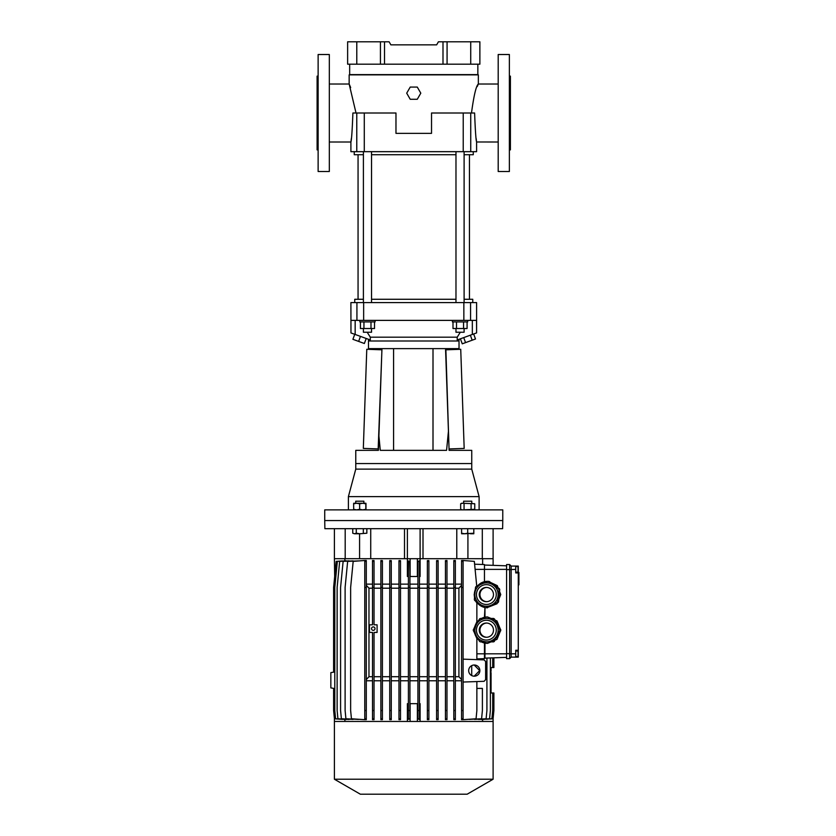<?xml version="1.0" encoding="UTF-8"?>
<svg xmlns="http://www.w3.org/2000/svg" width="836" height="836" viewBox="0 0 836 836"><rect width="100%" height="100%" fill="white"/><g stroke="black" fill="none" stroke-linecap="round" stroke-linejoin="round"><path stroke-width="1.25" d="M469.445 299.278L469.445 154.723M358.059 299.278L358.059 154.723M359.835 320.387L359.835 321.912L375.092 321.912L375.092 320.387M459.027 339.311L459.027 340.994L368.477 340.994L368.477 348.622L459.027 348.622L459.027 340.994L368.477 340.994L368.477 339.311M460.312 332.237L457.208 337.18L370.306 337.18L367.192 332.237M355.164 320.387L355.164 334.463L370.306 339.97L370.306 337.18M455.975 299.278L371.539 299.278M363.399 299.278L354.746 299.278L354.746 302.59M470.574 320.387L476.541 320.387L476.604 332.906L476.604 302.59L470.574 302.59L470.574 320.387L350.963 320.387L350.963 332.937L350.901 302.59L363.65 302.59L363.65 320.387M463.855 320.387L463.855 302.59L363.65 302.59M463.855 302.59L470.574 302.59M472.758 302.59L472.758 299.278L464.105 299.278M457.208 337.18L457.208 339.97L472.34 334.463L472.34 320.387M476.541 332.937L472.34 334.463M355.164 334.463L350.963 332.937M360.462 336.396L358.644 341.412L364.371 343.502L366.199 338.475M358.644 341.412L352.907 339.322L354.736 334.306M371.539 328.527L371.539 332.237L363.399 332.237L363.399 328.527M473.657 333.982L475.485 338.998L472.173 340.21L465.558 342.614L463.729 337.598M472.173 340.21L470.354 335.184M465.558 342.614L462.245 343.826L460.417 338.799M467.084 321.912L467.084 328.527L456.519 328.527L456.519 321.912M463.562 328.527L463.562 321.912M456.519 328.527L452.997 328.527L452.997 321.912M413.757 509.866L324.734 509.866L324.734 520.546L413.757 520.546L324.734 520.546L324.88 528.686L502.624 528.686L502.77 520.546L413.757 520.546L502.77 520.546L502.77 509.866L413.757 509.866M471.744 469.111L355.77 469.111L355.77 463.572L471.744 463.572L355.77 463.572L355.77 450.353L378.405 450.353L378.907 435.974L380.286 450.353L446.57 450.353L448.441 431.251L449.099 450.353L471.744 450.353L471.744 469.111L479.112 496.636L348.393 496.636L348.393 509.866M355.77 469.111L348.393 496.636M349.667 64.184L349.667 74.613L477.847 74.613L477.847 64.184M470.72 41.8L479.874 41.8L479.874 64.184L470.72 64.184L470.72 41.8L438.409 41.8L436.643 44.851L390.861 44.851L389.106 41.8L356.784 41.8L356.784 64.184L347.63 64.184L347.63 41.8L356.784 41.8M470.72 64.184L447.072 64.184L447.072 41.8M447.072 64.184L442.996 64.184L442.996 41.8M442.996 64.184L384.508 64.184L384.508 41.8M384.508 64.184L380.432 64.184L380.432 41.8M380.432 64.184L356.784 64.184M449.34 448.932L464.179 448.42L460.73 349.291L445.881 349.803L449.047 448.942M378.907 435.974L381.958 348.622M393.578 450.353L393.578 348.622M433.006 450.353L433.006 348.622M448.441 431.251L445.546 348.622M381.624 349.793L366.774 349.281L363.326 448.409L378.175 448.922L381.927 349.803M452.412 320.387L452.412 321.912L467.669 321.912L467.669 320.387M374.518 321.912L374.518 328.527L363.942 328.527L363.942 321.912M370.985 328.527L370.985 321.912M363.942 328.527L360.42 328.527L360.42 321.912M417.279 87.069L410.225 87.069L406.704 93.172L410.225 99.275L417.279 99.275L420.801 93.172L417.279 87.069M464.105 328.527L464.105 332.237L455.975 332.237L455.975 328.527M477.262 86.526L478.349 84.018L498.193 84.018M476.604 141.984L498.193 142.005M476.144 138.442L476.301 139.664M476.332 139.884L476.426 140.678M329.321 84.018L349.155 84.018L349.876 85.68M350.106 86.212L350.671 87.581M329.321 142.005L350.901 142.005L351.36 138.442M354.245 151.671L354.245 154.723L363.399 154.723M371.539 154.723L455.975 154.723M464.105 154.723L473.27 154.723L473.27 151.671M356.021 113.006L349.155 84.018L349.155 74.864L478.349 74.864L478.349 84.018C476.165 85.732 473.866 95.398 471.483 113.006M318.129 149.884L317.105 149.884L317.105 76.139L318.129 76.139M318.129 54.518L329.321 54.518L329.321 171.505L318.129 171.505L318.129 54.518M498.193 54.518L509.375 54.518L509.375 171.505L498.193 171.505L498.193 54.518M509.375 76.139L510.399 76.139L510.399 149.884L509.375 149.884M470.731 151.671L476.604 151.671L476.604 142.005C475.945 140.281 475.276 130.615 474.608 113.006L470.731 113.006L470.731 151.671L350.901 151.671L350.901 142.005C351.559 140.27 352.228 130.604 352.896 113.006L364.287 113.006L364.287 151.671M463.228 151.671L463.228 113.006L431.533 113.006L431.533 133.352L395.971 133.352L395.971 113.006L364.287 113.006M463.228 113.006L470.731 113.006M359.584 533.765L359.584 558.688L345.195 558.688L345.195 528.686M456.78 528.686L456.78 558.688L423.006 558.688L423.006 528.686M404.499 528.686L404.499 558.688L370.724 558.688L370.724 528.686M482.309 528.686L482.309 558.688L467.92 558.688L467.92 533.765M493.104 528.686L493.104 558.688L334.4 558.688L334.4 528.686M420.111 528.686L420.111 576.495L419.453 576.495M407.393 528.686L407.393 576.495L408.407 576.495M491.066 671.277L491.066 667.546L492.717 667.546L492.717 657.859L493.888 657.817L493.888 667.546L492.717 667.546M480.167 658.789L484.452 658.632L476.865 658.904L484.452 658.632L484.452 643.041L487.482 643.386L497.012 639.352L500.743 630.156L497.012 620.96L487.482 616.937L484.452 617.271L484.964 607.542M484.452 643.041L481.264 641.86M478.882 640.261L474.388 632.476M474.649 632.936A13.23 13.209 -90 0 0 478.725 639.989M481.4 641.86A13.23 13.209 -90 0 0 487.524 643.386M486.719 607.762L497.012 603.749L500.743 594.553L497.284 585.639L488.182 581.344M484.452 607.438L476.175 601.512M474.524 597.521L474.19 594.553L475.329 589.192M475.266 589.725A13.23 13.209 -90 0 0 474.576 596.946M476.468 601.721A13.23 13.209 -90 0 0 484.441 607.406M490.575 605.807A11.704 11.683 -90 0 0 492.226 605.201L486.761 607.762A13.23 13.209 -90 0 0 487.524 607.782M373.274 626.906A1.724 1.724 0 0 0 371.55 628.63A1.724 1.724 0 0 0 373.274 630.365A1.724 1.724 0 0 0 375.009 628.63A1.724 1.724 0 0 0 373.274 626.906M468.682 670.597A5.591 5.591 90 0 0 474.273 676.188A5.591 5.591 90 0 0 479.864 670.597A5.591 5.591 90 0 0 474.273 665.007A5.591 5.591 90 0 0 468.682 670.597M474.179 676.188L479.676 670.597L474.179 665.007M334.4 721.458L334.4 779.225L493.104 779.225L493.104 721.458L334.4 721.458L334.4 718.584M493.104 779.225L467.157 794.2L360.347 794.2L334.4 779.225M515.739 566.578L518.027 566.578L518.027 572.169L515.739 572.169M515.739 656.605L518.027 656.605L518.027 651.014L515.739 651.014M474.618 719.399L486.113 718.782L486.918 710.516L486.918 658.057L492.717 657.859M481.327 719.503L491.902 718.782L492.717 710.516L492.717 692.981L493.888 692.981L493.888 710.516L493.083 718.782L486.521 719.253M491.066 672.583L491.066 692.981L492.717 692.981M491.066 690.432L491.066 687.934M484.452 658.632L480.386 658.778M518.278 572.932L518.278 566.066L515.739 566.066L515.739 572.932L518.278 572.932L518.278 657.117L511.162 657.117L511.162 653.815L515.739 653.815L515.739 650.251L518.278 650.251M484.964 607.709L484.964 617.177M484.964 643.145L484.964 658.131L506.585 657.368M475.684 601.168L476.865 602.881L476.865 621.838L474.022 628.494M372.511 710.516L372.511 632.444L369.46 632.444L369.46 624.816L372.511 624.816L372.511 587.436L374.037 587.436L374.037 624.816L377.088 624.816L377.088 632.444L374.037 632.444L374.037 719.681L372.511 719.681L372.511 710.516L374.037 710.516M374.037 561.374L374.037 560.538L372.511 560.475L372.511 561.374L374.037 561.374L374.037 587.436M372.511 587.436L372.511 561.374M476.865 681.559L476.865 710.516L476.06 718.782L463.092 719.681L463.092 560.475L474.325 561.374L476.75 586.172M410.11 721.458L410.131 703.661L417.927 703.661M469.299 719.378L481.588 718.782L482.393 710.516L482.393 688.404L476.865 688.404M478.631 719.441L489.572 718.782L490.377 710.516L490.377 657.942M455.348 680.765L461.566 680.765M446.978 680.765L453.823 680.765M438.116 680.765L445.452 680.765M428.889 680.765L436.591 680.765M419.453 680.765L427.363 680.765M419.453 703.661L420.111 703.661L420.111 721.458M482.633 719.597L482.633 721.458M493.104 718.584L493.104 721.458M471.713 665.623L471.713 675.572M334.4 558.688L334.682 576.495M334.797 688.592L330.847 687.892L330.847 672.635L334.797 671.935M344.871 719.597L344.871 721.458M408.407 703.661L407.393 703.661L407.393 721.458M400.496 680.765L408.407 680.765M391.269 680.765L398.971 680.765M382.407 680.765L389.743 680.765M374.037 680.765L380.882 680.765M366.293 680.765L372.511 680.765M358.477 560.904L347.651 561.374L345.111 587.436L345.111 710.516L345.916 718.782L358.477 719.399M353.074 560.893L343.126 561.374L340.586 587.436L340.586 710.516L341.391 718.782L353.074 719.409M349.009 560.851L339.667 561.374L337.127 587.436L337.127 710.516L337.932 718.782L349.009 719.451M346.25 560.799L337.336 561.374L334.797 587.436L334.797 710.516L335.602 718.782L346.25 719.514M366.293 560.475L364.768 560.475L364.768 561.374L366.293 561.374L366.293 560.475M366.293 584.124L372.511 584.124M374.037 584.124L380.882 584.124M382.407 560.59L380.882 560.517L380.882 561.374L382.407 561.374L382.407 560.59M382.407 584.124L389.743 584.124M391.269 560.611L389.743 560.569L389.743 561.374L391.269 561.374L391.269 560.611M391.269 584.124L398.971 584.124M400.496 560.622L398.971 560.601L398.971 561.374L400.496 561.374L400.496 560.622M400.496 584.124L408.407 584.124M344.871 560.716L344.871 558.688M333.616 672.144L333.616 587.436L336.156 561.374L342.352 560.935M333.616 688.383L333.616 710.516L334.421 718.782L342.352 719.378M374.037 676.7L380.882 676.7M374.037 588.199L380.882 588.199M366.293 679.626L368.969 676.7L368.969 588.199L372.511 588.199M368.969 676.7L372.511 676.7M368.969 588.199L366.293 585.273M382.407 676.7L389.743 676.7M382.407 588.199L389.743 588.199M391.269 676.7L398.971 676.7M391.269 588.199L398.971 588.199M400.496 676.7L408.407 676.7M400.496 588.199L408.407 588.199M409.933 680.765L417.927 680.765M409.933 676.7L417.927 676.7M409.933 588.199L417.927 588.199M409.933 584.124L417.927 584.124M409.933 576.495L417.927 576.495M408.407 718.782L408.407 560.946L409.671 561.374L409.933 571.605L409.933 718.855L408.407 719.357L408.407 718.782L409.933 718.782M410.131 576.495L410.131 558.688L417.373 558.688L417.373 576.495M419.453 676.7L427.363 676.7M419.453 588.199L427.363 588.199M419.453 584.124L427.363 584.124M428.889 560.59L427.363 560.622L427.363 561.374L428.889 561.374L428.889 560.59M428.889 584.124L436.591 584.124M438.116 560.548L436.591 560.601L436.591 561.374L438.116 561.374L438.116 560.548M438.116 584.124L445.452 584.124M446.978 560.496L445.452 560.569L445.452 561.374L446.978 561.374L446.978 560.496M446.978 584.124L453.823 584.124M454.575 560.475L453.823 560.517L453.823 561.374L455.348 561.374L455.348 560.475L454.575 560.475M455.348 584.124L461.566 584.124M477.471 585.837L484.452 581.668L484.452 564.551L474.608 564.206L482.633 564.488L482.633 558.688M417.927 718.782L417.927 561.343L419.453 560.831L419.453 719.482L417.927 718.97L419.453 718.782M417.373 703.661L417.373 721.458M428.889 676.7L436.591 676.7M428.889 588.199L436.591 588.199M438.116 676.7L445.452 676.7M438.116 588.199L445.452 588.199M446.978 676.7L453.823 676.7M446.978 588.199L453.823 588.199M455.348 588.199L458.922 588.199L458.922 676.7L461.566 679.605M455.348 676.7L458.922 676.7M461.566 585.284L458.922 588.199M484.452 564.551L484.452 581.668M474.388 627.846L478.882 620.061M481.264 618.462L484.452 617.271M506.585 565.815L484.964 565.063L493.104 565.345L493.104 558.688M475.015 592.16L475.538 587.238A13.251 13.24 -90 0 1 476.06 586.496L487.869 581.323A13.251 13.24 90 0 1 488.778 581.407L488.287 581.407A13.251 13.24 -90 0 0 487.388 581.323L484.964 581.563M515.739 569.379L509.636 569.63L509.636 658.643L511.162 657.117L509.636 658.643L506.585 658.643L506.585 653.553L511.162 653.815M506.585 569.63L506.585 564.54L509.636 564.54L509.636 569.63L506.585 569.63L506.585 653.553M511.162 569.379L511.162 566.066L509.636 564.54L506.585 564.54M453.823 561.374L453.823 587.436L455.348 587.436L455.348 561.374M453.823 587.436L453.823 710.516L455.348 710.516L455.348 587.436M455.348 718.782L455.348 719.681L453.823 719.681L453.823 718.782L455.348 718.782L455.348 710.516M453.823 718.782L453.823 710.516M476.865 602.975L475.548 601.063M474.44 598.503L475.423 588.272M474.022 631.817L476.865 638.485L476.865 659.635M476.865 638.579L473.918 631.64M473.918 628.682L476.865 621.733M463.092 587.436L461.566 587.436L461.566 561.374L463.092 561.374M463.092 560.475L461.566 560.475L461.566 561.374M461.566 587.436L461.566 710.516L463.092 710.516M463.092 719.681L461.566 719.681L461.566 718.782L463.092 718.782M461.566 718.782L461.566 710.516M475.402 588.46L474.461 598.294M445.452 718.782L446.978 718.782L446.978 719.681L445.452 719.681L445.452 587.436L446.978 587.436L446.978 561.374M446.978 587.436L446.978 718.782M445.452 587.436L445.452 561.374M445.452 710.516L446.978 710.516M436.591 718.782L438.116 718.782L438.116 719.681L436.591 719.681L436.591 587.436L438.116 587.436L438.116 561.374M438.116 587.436L438.116 718.782M436.591 587.436L436.591 561.374M436.591 710.516L438.116 710.516M427.363 718.782L428.889 718.782L428.889 719.681L427.363 719.681L427.363 587.436L428.889 587.436L428.889 561.374M428.889 587.436L428.889 718.782M427.363 587.436L427.363 561.374M427.363 710.516L428.889 710.516M417.927 710.516L419.453 710.516M417.927 587.436L419.453 587.436M417.927 561.374L419.453 561.374M408.407 710.516L409.933 710.516M408.407 587.436L409.933 587.436M408.407 561.374L409.671 561.374M398.971 718.782L400.496 718.782L400.496 719.681L398.971 719.681L398.971 587.436L400.496 587.436L400.496 561.374M400.496 587.436L400.496 718.782M398.971 587.436L398.971 561.374M398.971 710.516L400.496 710.516M389.743 718.782L391.269 718.782L391.269 719.681L389.743 719.681L389.743 587.436L391.269 587.436L391.269 561.374M391.269 587.436L391.269 718.782M389.743 587.436L389.743 561.374M389.743 710.516L391.269 710.516M380.882 718.782L382.407 718.782L382.407 719.681L380.882 719.681L380.882 587.436L382.407 587.436L382.407 561.374M382.407 587.436L382.407 718.782M380.882 587.436L380.882 561.374M380.882 710.516L382.407 710.516M364.768 718.782L366.293 718.782L366.293 719.681L364.768 719.681L364.768 710.516L366.293 710.516L366.293 561.374M364.768 561.374L364.768 710.516M364.768 587.436L366.293 587.436M366.293 718.782L366.293 710.516M364.768 719.681L351.444 718.782L350.639 710.516L350.639 587.436L353.179 561.374L364.768 560.475M372.511 718.782L374.037 718.782M509.636 564.54L511.162 566.066L515.739 566.066M511.162 569.63L511.162 653.553M515.739 657.117L515.739 653.815M463.092 659.155L484.044 659.886L485.622 661.464L485.622 679.668L484.096 681.309L463.092 682.04M487.378 581.333A13.23 13.209 -90 0 0 477.732 585.722M487.524 616.937A13.23 13.209 -90 0 0 481.4 618.462M478.725 620.333A13.23 13.209 -90 0 0 474.649 627.387M518.278 572.451L518.895 572.451L518.895 575.91L518.278 575.022L518.895 575.011M518.895 574.886L518.278 574.886M518.278 575.21L518.895 575.21L518.895 583.068L518.278 583.068M518.895 576.767L518.278 576.767M518.278 583.329L518.895 583.329L518.895 584.594L518.278 584.594M498.089 601.878A13.251 13.24 90 0 1 497.566 602.61L497.075 602.61A13.251 13.24 -90 0 0 497.608 601.878L499.28 589.474L498.151 595.671A11.704 11.683 -90 0 0 486.489 582.859L486.458 582.859A11.704 11.683 90 0 1 495.967 601.345A11.704 11.683 90 0 1 476.071 599.914A11.704 11.683 90 0 1 486.458 582.859C482.497 582.953 479.321 584.594 476.938 587.76C471.285 594.939 477.335 606.706 486.458 606.257L486.521 606.257A11.704 11.683 -90 0 0 498.151 595.671L497.608 601.878M486.761 607.762L497.963 602.641A13.23 13.209 -90 0 0 498.559 601.815L499.74 589.537A13.23 13.209 -90 0 0 499.311 588.607L489.185 581.448A13.23 13.209 -90 0 0 488.308 581.354M497.963 602.641L497.869 602.641A13.23 13.209 -90 0 0 498.465 601.815L498.559 601.815M486.709 587.436A7.116 7.116 -90 0 0 480.658 597.656A7.116 7.116 -90 0 0 486.709 601.669M480.575 590.415A7.116 7.116 -90 0 0 486.364 601.68A7.116 7.116 -90 0 0 492.686 591.292A7.116 7.116 -90 0 0 480.575 590.415M474.775 594.72L474.346 599.631A13.251 13.24 -90 0 0 474.723 600.467L484.859 607.699A13.251 13.24 -90 0 0 485.758 607.782L497.566 602.61M498.799 589.474A13.251 13.24 -90 0 0 498.423 588.648L488.778 581.407M498.904 588.648A13.251 13.24 90 0 1 499.28 589.474M497.075 602.61L485.758 607.782M488.287 581.407L498.423 588.648M497.869 602.641L492.226 605.201A11.704 11.683 -90 0 0 493.762 604.344M498.434 598.336A11.704 11.683 -90 0 0 498.946 592.943M495.738 586.381A11.704 11.683 -90 0 0 492.362 583.977M499.74 589.537L499.646 589.537A13.23 13.209 -90 0 0 499.217 588.607L499.311 588.607M499.646 589.537L498.465 601.815M489.185 581.448L499.217 588.607M500.283 629.707A13.251 13.24 90 0 1 500.283 630.616L499.803 630.616A13.251 13.24 -90 0 0 499.803 629.707L496.647 624.314A11.704 11.683 -90 0 0 486.489 618.462L493.282 618.462A13.251 13.24 90 0 1 494.066 618.912M495.988 638.067A11.704 11.683 -90 0 0 497.493 636.008L500.712 630.668A13.23 13.209 -90 0 0 500.712 629.654L494.463 618.964A13.23 13.209 -90 0 0 493.585 618.462L493.668 618.462M500.712 630.668L500.618 630.668A13.23 13.209 -90 0 0 500.618 629.654L500.712 629.654M475.788 625.38L473.343 629.707A13.251 13.24 -90 0 0 473.343 630.616L475.788 634.942M492.791 641.86A13.251 13.24 -90 0 0 493.574 641.4L494.066 641.4A13.251 13.24 90 0 1 493.282 641.86L486.521 641.86A11.704 11.683 -90 0 0 496.647 624.314L499.803 629.707M486.709 623.05A7.116 7.116 -90 0 0 479.948 630.156A7.116 7.116 -90 0 0 486.709 637.272M479.258 630.156A7.116 7.116 -90 0 0 486.364 637.283A7.116 7.116 -90 0 0 493.48 630.156A7.116 7.116 -90 0 0 486.364 623.039A7.116 7.116 -90 0 0 479.258 630.156M494.066 641.4L500.283 630.616M499.803 630.616L493.574 641.4M476.99 623.311L479.561 618.912A13.251 13.24 -90 0 1 480.345 618.462L486.458 618.462C482.675 618.483 476.175 620.009 474.775 630.156C475.465 637.262 479.362 641.16 486.458 641.86A11.704 11.683 90 0 1 474.775 630.156A11.704 11.683 90 0 1 486.458 618.462A11.704 11.683 90 0 1 498.141 630.156A11.704 11.683 90 0 1 486.458 641.86L480.345 641.86A13.251 13.24 -90 0 1 479.561 641.4L476.99 637.011M493.574 618.912A13.251 13.24 -90 0 0 492.791 618.462M500.618 630.668L497.493 636.008A11.704 11.683 -90 0 0 498.517 633.678M498.517 626.645A11.704 11.683 -90 0 0 495.988 622.256M494.463 618.964L500.618 629.654M487.378 618.462L493.282 618.462M493.668 641.86L493.585 641.86A13.23 13.209 -90 0 0 494.463 641.348M493.585 641.86L487.378 641.86M467.7 528.686L467.7 533.222L464.649 533.765L461.597 533.765L461.597 533.222L464.649 533.765L473.803 533.222L473.803 528.686M463.635 501.192L471.776 501.192L463.635 501.192L463.635 503.251M467.7 533.222L470.752 533.765L473.803 533.765L473.803 533.222M461.597 533.222L461.597 528.686M474.587 503.7L461.597 503.251L460.657 503.794L460.657 509.323L461.597 509.866M474.67 503.742L462.35 503.251L460.657 503.794M460.657 509.323L462.35 509.866L474.754 509.323L473.803 509.866M474.754 503.794L474.754 509.323M471.096 503.794L471.096 509.323M464.053 503.794L464.053 509.323M359.647 503.794L359.647 509.323L356.638 509.866L353.628 509.323L353.701 509.866L353.628 503.794L356.638 503.251L359.647 503.794L362.74 503.251L365.823 503.794L365.907 503.251L365.98 503.794L365.907 503.251L353.701 503.251L353.628 503.794L353.701 503.251M359.647 509.323L362.74 509.866L365.823 509.323L365.907 509.866L365.98 509.323L365.907 509.866M365.98 503.794L365.98 509.323M365.823 503.794L365.823 509.323M352.75 533.222L354.516 533.765L352.75 533.222L352.75 528.686M355.728 501.192L363.869 501.192L355.728 501.192L355.728 503.251M363.869 501.192L363.869 503.251M356.282 533.222L359.804 533.765L354.516 533.765L356.282 533.222L356.282 528.686M366.847 533.222L359.804 533.765L366.847 533.222L366.847 528.686M363.326 533.222L363.326 528.686M356.93 320.387L356.93 302.59M356.773 151.671L356.773 113.006M476.865 653.815L506.585 653.815M475.109 569.379L506.585 569.379M518.895 580.142L518.278 580.142M518.895 582.399L518.278 582.399L518.895 582.399M494.431 600.311A9.917 9.907 -90 0 0 492.111 586.475A9.917 9.907 -90 0 0 478.296 588.795A9.917 9.907 -90 0 0 480.616 602.631A9.917 9.907 -90 0 0 494.431 600.311M496.27 630.156A9.917 9.907 -90 0 0 486.364 620.239A9.917 9.907 -90 0 0 476.457 630.156A9.917 9.907 -90 0 0 486.364 640.073A9.917 9.907 -90 0 0 496.27 630.156M371.539 302.59L371.539 151.671M363.399 302.59L363.399 151.671M479.112 496.636L479.112 509.866M464.105 302.59L464.105 151.671M455.975 302.59L455.975 151.671M518.895 584.855L518.278 584.855M518.895 574.949L518.278 574.949M471.776 501.192L471.776 503.251"/></g></svg>
